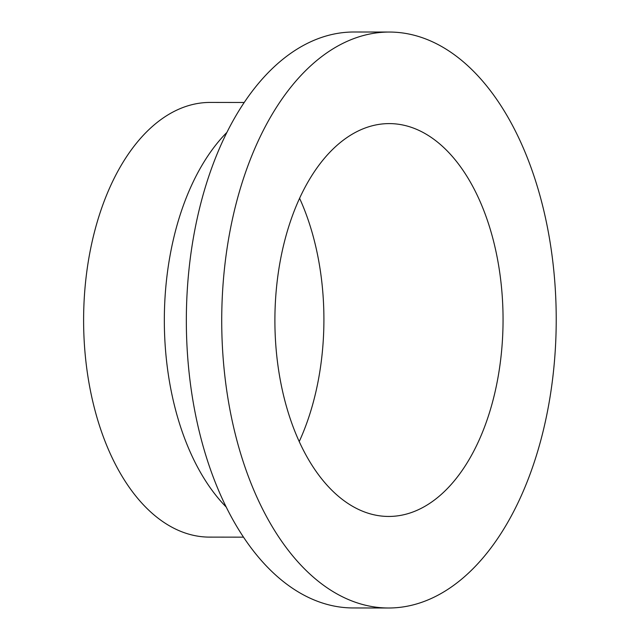 <?xml version="1.0" encoding="UTF-8"?>
<svg xmlns="http://www.w3.org/2000/svg" width="640" height="640" viewBox="0 0 640 640"><rect width="100%" height="100%" fill="white"/><g stroke="black" fill="none" stroke-linecap="round" stroke-linejoin="round"><path stroke-width="0.96" d="M221.944 305.784A287.976 167.248 -89.9 0 1 389.376 32.048A287.976 167.248 -89.9 0 1 556.224 320.256A287.976 167.248 -89.9 0 1 388.576 608A287.976 167.248 -89.9 0 1 221.944 305.784M388.576 608L353.192 607.952A287.976 167.248 -89.9 0 1 186.56 305.736A287.976 167.248 -89.9 0 1 353.992 32L389.376 32.048M275.048 310.312A196.424 114.08 -89.9 0 1 389.248 123.6A196.424 114.08 -89.9 0 1 503.056 320.184A196.424 114.08 -89.9 0 1 388.704 516.448A196.424 114.08 -89.9 0 1 275.048 310.312M299.576 198.264A196.424 114.08 -89.9 0 1 299.24 441.536M243.56 537.16L209.536 537.112A217.344 126.224 -89.9 0 1 83.776 309.024A217.344 126.224 -89.9 0 1 210.136 102.432L244.168 102.48M226.312 507.144A217.344 126.224 -89.9 0 1 164.496 309.144A217.344 126.224 -89.9 0 1 226.832 132.456"/></g></svg>
